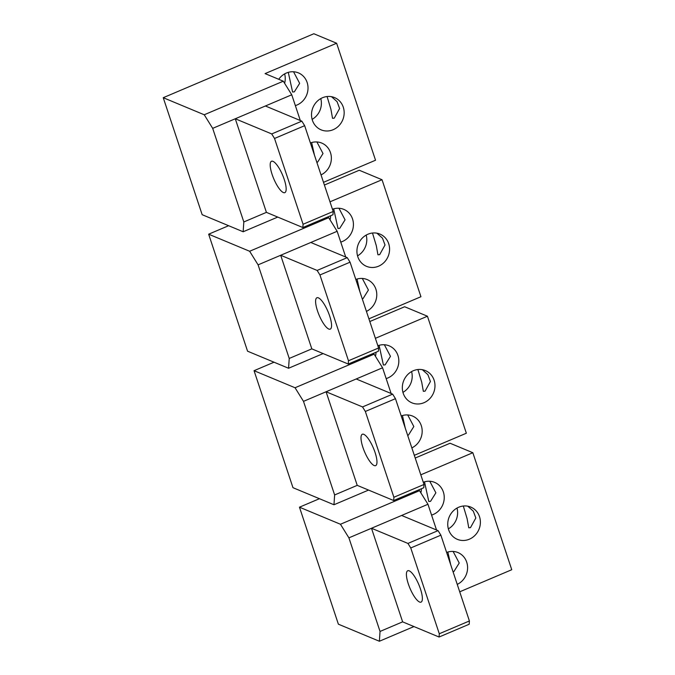 <?xml version="1.0" encoding="UTF-8"?>
<svg xmlns="http://www.w3.org/2000/svg" width="675" height="675" viewBox="0 0 675 675"><rect width="100%" height="100%" fill="white"/><g stroke="black" fill="none" stroke-linecap="round" stroke-linejoin="round"><path stroke-width="1.01" d="M289.229 358.45L311.816 348.865L280.682 255.268L258.095 264.853L289.229 358.45L288.562 368.255L323.139 353.573M288.562 368.255L247.565 351.194L208.651 234.191L228.622 225.712M324.397 185.043L359.252 170.243L382.025 179.727L420.947 296.722L368.904 318.819M327.367 217.131L328.708 217.688L249.64 251.26L208.651 234.191M382.025 179.727L329.982 201.825M345.718 257.006L337.154 231.289L310.804 242.477L347.245 257.648L317.123 270.439L280.682 255.268L310.804 242.477M258.095 264.853L249.64 251.26M337.154 231.289L328.708 217.688M318.389 297.844A17.044 4.784 67 0 1 328.877 313.774A17.044 4.784 67 0 1 330.244 329.13A17.044 4.784 67 0 1 328.767 329.037A17.044 4.784 67 0 1 318.288 313.107A17.044 4.784 67 0 1 316.921 297.751A17.044 4.784 67 0 1 318.389 297.844M378.38 351.245L348.258 364.036L348.477 360.762L378.599 347.979L378.38 351.245M311.816 348.865L348.258 364.036M348.477 360.762L319.942 274.97L350.063 262.178L378.599 347.979M350.063 262.178L347.245 257.648M319.942 274.97L317.123 270.439M330.64 215.738A17.474 16.124 -67.4 0 1 330.024 219.805M366.188 235.094A17.474 16.124 -67.4 0 1 357.539 255.859M366.432 311.394A17.474 16.124 112.6 0 0 376.777 295.144A17.474 16.124 112.6 0 0 367.166 279.577A17.474 16.124 112.6 0 0 355.801 279.45M340.757 242.106A17.474 16.124 112.6 0 0 342.419 241.498A17.474 16.124 112.6 0 0 353.413 225.315A17.474 16.124 112.6 0 0 343.811 209.377A17.474 16.124 112.6 0 0 332.454 209.25M378.565 266.203A17.474 16.124 112.6 0 0 389.559 250.02A17.474 16.124 112.6 0 0 379.966 234.082A17.474 16.124 112.6 0 0 367.926 234.225A17.474 16.124 112.6 0 0 356.94 250.408A17.474 16.124 112.6 0 0 366.533 266.347A17.474 16.124 112.6 0 0 378.565 266.203M372.49 233.027L376.304 245.7L377.941 254.804L379.679 254.644L385.02 245L382.489 238.174L376.912 233.179M362.239 298.797L363.082 298.552L368.415 290.039L362.298 278.454M357.041 279.037L359.885 291.71M338.951 208.254L345.068 219.839L339.727 228.352L337.998 228.521L333.695 208.845M243.818 221.957L266.414 212.363L235.28 118.766L212.684 128.36L243.818 221.957L243.16 231.761L277.737 217.08M243.16 231.761L202.162 214.692L163.24 97.698L313.841 33.75L336.623 43.234L265.081 73.609L283.306 81.194L204.238 114.767L163.24 97.698M336.623 43.234L375.536 160.228L323.494 182.326M300.308 120.513L291.752 94.787L265.393 105.983L301.835 121.154L271.721 133.937L235.28 118.766L265.393 105.983M212.684 128.36L204.238 114.767M291.752 94.787L283.306 81.194M272.987 161.342A17.044 4.784 67 0 1 283.466 177.28A17.044 4.784 67 0 1 284.842 192.637A17.044 4.784 67 0 1 283.365 192.544A17.044 4.784 67 0 1 272.886 176.614A17.044 4.784 67 0 1 271.51 161.257A17.044 4.784 67 0 1 272.987 161.342M332.977 214.751L302.856 227.534L303.075 224.269L333.197 211.477L332.977 214.751M266.414 212.363L302.856 227.534M303.075 224.269L274.531 138.468L304.653 125.685L333.197 211.477M304.653 125.685L301.835 121.154M274.531 138.468L271.721 133.937M284.631 73.887A17.474 16.124 -67.4 0 1 284.622 83.312M320.777 98.592A17.474 16.124 -67.4 0 1 312.128 119.365M321.03 174.901A17.474 16.124 112.6 0 0 331.366 158.642A17.474 16.124 112.6 0 0 321.764 143.075A17.474 16.124 112.6 0 0 310.399 142.957M295.346 105.604A17.474 16.124 112.6 0 0 297.008 105.005A17.474 16.124 112.6 0 0 308.002 88.822A17.474 16.124 112.6 0 0 298.409 72.883A17.474 16.124 112.6 0 0 286.377 73.027A17.474 16.124 112.6 0 0 278.741 79.296M333.163 129.71A17.474 16.124 112.6 0 0 344.149 113.527A17.474 16.124 112.6 0 0 334.555 97.588A17.474 16.124 112.6 0 0 322.523 97.732A17.474 16.124 112.6 0 0 311.529 113.915A17.474 16.124 112.6 0 0 321.123 129.853A17.474 16.124 112.6 0 0 333.163 129.71M327.08 96.533L330.902 109.198L332.53 118.311L334.268 118.15L339.609 108.506L337.078 101.672L331.501 96.685M316.837 162.304L317.672 162.059L323.013 153.537L316.896 141.961M311.639 142.543L314.474 155.216M293.541 71.761L299.658 83.346L294.325 91.859L292.587 92.019L288.284 72.343M334.631 494.952L357.227 485.359L326.084 391.762L303.497 401.355L334.631 494.952L333.973 504.757L368.55 490.075M333.973 504.757L292.975 487.688L254.053 370.693L274.033 362.205M369.807 321.536L404.654 306.745L427.435 316.221L466.349 433.223L414.307 455.321M372.769 353.624L374.119 354.181L295.051 387.754L254.053 370.693M427.435 316.221L375.393 338.318M391.12 393.508L382.565 367.782L356.206 378.97L392.648 394.141L362.526 406.932L326.084 391.762L356.206 378.97M303.497 401.355L295.051 387.754M382.565 367.782L374.119 354.181M363.8 434.337A17.044 4.784 67 0 1 374.279 450.267A17.044 4.784 67 0 1 375.646 465.632A17.044 4.784 67 0 1 374.178 465.539A17.044 4.784 67 0 1 363.698 449.609A17.044 4.784 67 0 1 362.323 434.244A17.044 4.784 67 0 1 363.8 434.337M423.79 487.738L393.668 500.529L393.888 497.264L424.01 484.473L423.79 487.738M357.227 485.359L393.668 500.529M393.888 497.264L365.344 411.463L395.466 398.672L424.01 484.473M395.466 398.672L392.648 394.141M365.344 411.463L362.526 406.932M376.043 352.232A17.474 16.124 -67.4 0 1 375.435 356.299M411.59 371.587A17.474 16.124 -67.4 0 1 402.941 392.361M411.843 447.896A17.474 16.124 112.6 0 0 422.179 431.637A17.474 16.124 112.6 0 0 412.577 416.07A17.474 16.124 112.6 0 0 401.212 415.943M386.159 378.599A17.474 16.124 112.6 0 0 387.821 377.992A17.474 16.124 112.6 0 0 398.815 361.808A17.474 16.124 112.6 0 0 389.222 345.87A17.474 16.124 112.6 0 0 377.857 345.743M423.976 402.705A17.474 16.124 112.6 0 0 434.962 386.522A17.474 16.124 112.6 0 0 425.368 370.583A17.474 16.124 112.6 0 0 413.336 370.727A17.474 16.124 112.6 0 0 402.342 386.902A17.474 16.124 112.6 0 0 411.936 402.848A17.474 16.124 112.6 0 0 423.976 402.705M417.892 369.529L421.715 382.193L423.343 391.306L425.081 391.137L430.422 381.502L427.891 374.667L422.314 369.681M407.649 435.299L408.485 435.046L413.826 426.532L407.708 414.948M402.452 415.538L405.287 428.203M384.353 344.748L390.471 356.332L385.138 364.854L383.4 365.015L379.097 345.338M380.042 631.446L402.629 621.852L371.495 528.255L348.907 537.848L380.042 631.446L379.375 641.25L413.952 626.569M379.375 641.25L338.377 624.181L299.464 507.187L319.435 498.707M415.209 458.038L450.065 443.239L472.837 452.722L511.76 569.717L459.717 591.815M418.179 490.118L419.521 490.683L340.453 524.256L299.464 507.187M472.837 452.722L420.795 474.82M436.531 530.002L427.967 504.276L401.617 515.464L438.058 530.634L407.936 543.426L371.495 528.255L401.617 515.464M348.907 537.848L340.453 524.256M427.967 504.276L419.521 490.683M409.202 570.831A17.044 4.784 67 0 1 419.681 586.769A17.044 4.784 67 0 1 421.057 602.125A17.044 4.784 67 0 1 419.58 602.033A17.044 4.784 67 0 1 409.101 586.102A17.044 4.784 67 0 1 407.734 570.746A17.044 4.784 67 0 1 409.202 570.831M469.193 624.24L439.071 637.023L439.29 633.758L469.412 620.966L469.193 624.24M402.629 621.852L439.071 637.023M439.29 633.758L410.754 547.957L440.876 535.174L469.412 620.966M440.876 535.174L438.058 530.634M410.754 547.957L407.936 543.426M421.453 488.734A17.474 16.124 -67.4 0 1 420.837 492.801M457 508.081A17.474 16.124 -67.4 0 1 448.352 528.854M457.245 584.39A17.474 16.124 112.6 0 0 467.589 568.131A17.474 16.124 112.6 0 0 457.979 552.563A17.474 16.124 112.6 0 0 446.614 552.445M431.57 515.092A17.474 16.124 112.6 0 0 433.232 514.493A17.474 16.124 112.6 0 0 444.226 498.31A17.474 16.124 112.6 0 0 434.624 482.372A17.474 16.124 112.6 0 0 423.267 482.245M469.378 539.198A17.474 16.124 112.6 0 0 480.372 523.015A17.474 16.124 112.6 0 0 470.779 507.077A17.474 16.124 112.6 0 0 458.738 507.22A17.474 16.124 112.6 0 0 447.753 523.403A17.474 16.124 112.6 0 0 457.346 539.342A17.474 16.124 112.6 0 0 469.378 539.198M463.303 506.022L467.117 518.687L468.754 527.799L470.483 527.639L475.833 517.995L473.302 511.161L467.724 506.174M453.052 571.792L453.895 571.548L459.228 563.026L453.111 551.45M447.854 552.032L450.697 564.705M429.764 481.25L435.881 492.826L430.54 501.348L428.811 501.508L424.507 481.832"/></g></svg>
